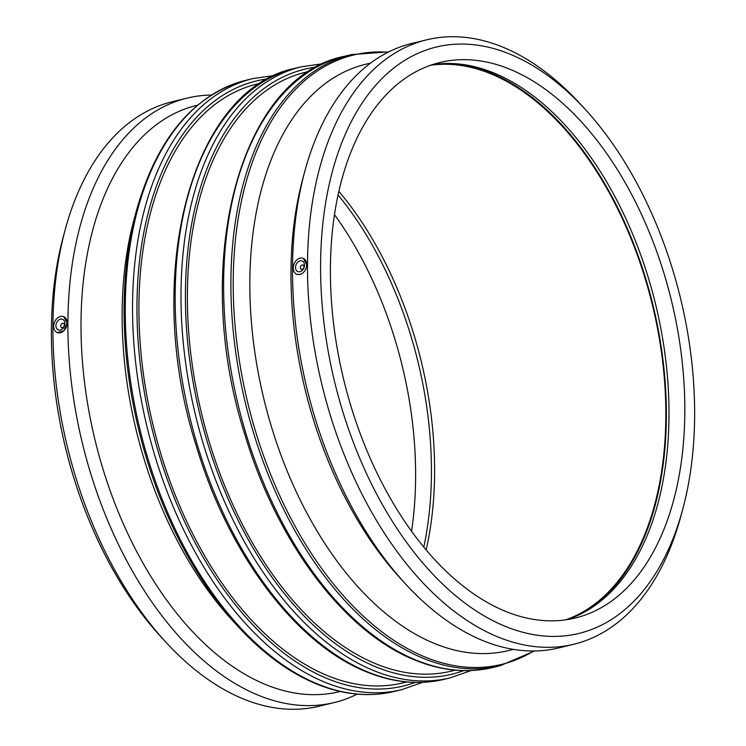 <?xml version="1.0" encoding="UTF-8"?>
<svg xmlns="http://www.w3.org/2000/svg" width="746" height="746" viewBox="0 0 746 746"><rect width="100%" height="100%" fill="white"/><g stroke="black" fill="none" stroke-linecap="round" stroke-linejoin="round"><path stroke-width="1.12" d="M64.333 325.014A2.285 1.697 111.9 0 1 61.685 327.578A2.285 1.697 111.9 0 1 60.958 324.818A2.285 1.697 111.9 0 1 63.391 323.335A2.285 1.697 111.9 0 1 64.333 325.014M300.33 267.59A2.285 1.697 111.9 0 1 302.979 265.035A2.285 1.697 111.9 0 1 303.706 267.795A2.285 1.697 111.9 0 1 301.272 269.278A2.285 1.697 111.9 0 1 300.33 267.59M370.659 63.056L365.531 64.305A301.71 177.93 76.3 0 0 249.845 282.24A301.71 177.93 76.3 0 0 508.194 650.624L513.323 649.374M309.497 71.28L305.534 72.241A308.182 181.744 76.3 0 0 187.367 294.856A308.182 181.744 76.3 0 0 451.255 671.139L455.219 670.169M261.044 83.067L257.072 84.037A308.182 181.744 76.3 0 0 138.905 306.643A308.182 181.744 76.3 0 0 402.793 682.926L406.766 681.965M245.844 80.288C193.578 94.742 157.164 138.001 136.602 210.055L134.177 218.97A301.71 177.93 76.3 0 0 122.139 313.311A301.71 177.93 76.3 0 0 231.642 619.544L237.89 626.342C263.077 653.692 289.607 673.023 317.47 684.352C344.055 694.974 369.736 697.323 394.541 691.411A314.476 185.456 -103.7 0 1 318.626 684.418A314.476 185.456 -103.7 0 1 125.263 307.445A314.476 185.456 -103.7 0 1 245.844 80.288L253.118 78.526A314.476 185.456 76.3 0 0 132.546 305.673A314.476 185.456 76.3 0 0 325.909 682.646A314.476 185.456 76.3 0 0 401.814 689.64L422.618 682.348M295.519 267.394A5.716 4.252 -68.1 0 0 297.868 271.609A5.716 4.252 -68.1 0 0 304.489 265.212A5.716 4.252 -68.1 0 0 302.139 260.997A5.716 4.252 -68.1 0 0 295.519 267.394M303.333 258.405L306.737 264.662A8.579 6.378 -68.1 0 0 303.202 258.349A8.579 6.378 -68.1 0 0 293.271 267.935A8.579 6.378 -68.1 0 0 296.805 274.258A8.579 6.378 -68.1 0 0 306.737 264.662L306.214 267.907L304.769 270.919L302.606 273.223L300.032 274.472L296.908 274.304M64.902 323.503A5.716 4.252 111.9 0 1 58.281 329.9A5.716 4.252 111.9 0 1 55.922 325.685A5.716 4.252 111.9 0 1 62.543 319.297A5.716 4.252 111.9 0 1 64.902 323.503M53.684 326.235A8.579 6.378 111.9 0 1 63.615 316.64A8.579 6.378 111.9 0 1 67.14 322.962A8.579 6.378 111.9 0 1 57.209 332.557A8.579 6.378 111.9 0 1 53.684 326.235M63.746 316.696L67.14 322.962L63.932 330.711L57.321 332.595M211.435 95.022A311.045 183.432 76.3 0 0 187.162 98.099L172.195 101.745A311.045 183.432 76.3 0 0 65.34 229.153L63.429 236.184A301.71 177.93 76.3 0 0 51.39 330.525A301.71 177.93 76.3 0 0 160.894 636.758L165.817 642.12A311.045 183.432 76.3 0 0 319.269 706.192L334.236 702.555A311.045 183.432 76.3 0 0 357.213 694.134M411.531 531.329A285.886 168.596 76.3 0 0 415.615 477.03A285.886 168.596 76.3 0 0 334.488 214.671M65.34 229.153A311.045 183.432 76.3 0 0 52.929 326.422A311.045 183.432 76.3 0 0 165.817 642.12M187.162 98.099A311.045 183.432 76.3 0 0 67.895 322.776A311.045 183.432 76.3 0 0 334.236 702.555M197.587 105.167L196.692 105.391A301.71 177.93 76.3 0 0 81.006 323.326A301.71 177.93 76.3 0 0 339.346 691.701L340.251 691.486M585.125 109.242L580.202 103.88A311.045 183.432 76.3 0 0 426.749 39.808L411.783 43.445A311.045 183.432 76.3 0 0 304.928 170.862L303.016 177.884A301.71 177.93 76.3 0 0 290.977 272.234A301.71 177.93 76.3 0 0 400.481 578.458L405.404 583.82A311.045 183.432 76.3 0 0 558.857 647.901L573.823 644.255A311.045 183.432 76.3 0 0 680.678 516.847L682.59 509.816A301.71 177.93 76.3 0 0 585.125 109.242A301.71 177.93 76.3 0 0 320.594 265.026A301.71 177.93 76.3 0 0 473.309 609.053A301.71 177.93 76.3 0 0 682.59 509.816M304.928 170.862A311.045 183.432 76.3 0 0 292.516 268.122A311.045 183.432 76.3 0 0 405.404 583.82M426.749 39.808A311.045 183.432 76.3 0 0 307.483 264.485A311.045 183.432 76.3 0 0 573.823 644.255M330.403 268.97A285.886 168.596 76.3 0 0 575.194 618.033A285.886 168.596 76.3 0 0 684.819 411.531A285.886 168.596 76.3 0 0 440.019 62.468A285.886 168.596 76.3 0 0 330.403 268.97M567.212 619.628A285.886 168.596 76.3 0 0 583.987 612.326A285.886 168.596 76.3 0 0 668.994 415.373A285.886 168.596 76.3 0 0 450.444 63.494A285.886 168.596 76.3 0 0 432.186 64.716M582.542 613.1A286.744 169.1 76.3 0 0 666.365 416.361A286.744 169.1 76.3 0 0 448.803 63.475M565.589 619.87A285.886 168.596 76.3 0 0 665.833 416.147A285.886 168.596 76.3 0 0 430.647 65.247M426.134 550.016A285.886 168.596 76.3 0 0 434.601 472.405A285.886 168.596 76.3 0 0 338.87 191.368M423.765 547.172A285.886 168.596 76.3 0 0 431.43 473.178A285.886 168.596 76.3 0 0 338.069 194.976M533.744 650.988A313.553 184.915 -103.7 0 1 426.013 657.413A313.553 184.915 -103.7 0 1 233.218 281.55A313.553 184.915 -103.7 0 1 388.06 52.239M388.806 51.866L351.478 54.589A314.476 185.456 76.3 0 0 230.896 281.746A314.476 185.456 76.3 0 0 424.26 658.718A314.476 185.456 76.3 0 0 500.174 665.712L534.574 650.978M500.174 665.712L492.892 667.474A314.476 185.456 -103.7 0 1 416.986 660.48A314.476 185.456 -103.7 0 1 223.623 283.517A314.476 185.456 -103.7 0 1 344.204 56.36L351.478 54.589M463.686 670.645A311.324 183.6 -103.7 0 1 376.842 667.269A311.324 183.6 -103.7 0 1 185.418 294.073A311.324 183.6 -103.7 0 1 316.798 66.972M323.4 63.652L301.58 66.73A314.476 185.456 76.3 0 0 180.998 293.887A314.476 185.456 76.3 0 0 374.361 670.859A314.476 185.456 76.3 0 0 450.267 677.853L471.071 670.561M450.267 677.853L444.439 679.27A314.476 185.456 -103.7 0 1 368.524 672.277A314.476 185.456 -103.7 0 1 175.161 295.304A314.476 185.456 -103.7 0 1 295.742 68.147L301.58 66.73M415.224 682.431A311.324 183.6 -103.7 0 1 328.389 679.056A311.324 183.6 -103.7 0 1 136.956 305.86A311.324 183.6 -103.7 0 1 268.346 78.759M136.602 210.055A313.553 184.915 76.3 0 0 124.088 308.098A313.553 184.915 76.3 0 0 237.89 626.342M344.204 56.36C238.664 77.08 190.482 265.539 244.893 434.61C277.055 542.762 345.016 632.925 415.83 660.415C442.406 671.046 468.096 673.396 492.892 667.474M295.742 68.147C190.211 88.867 142.02 277.335 196.431 446.397C228.602 554.548 296.563 644.721 367.368 672.202C393.953 682.832 419.644 685.182 444.439 679.27M274.948 75.439L253.118 78.526M394.541 691.411L401.814 689.64M64.883 323.932L63.391 323.335M63.177 328.175L61.685 327.578M301.272 269.278L302.764 269.875M302.979 265.035L304.471 265.632"/></g></svg>

